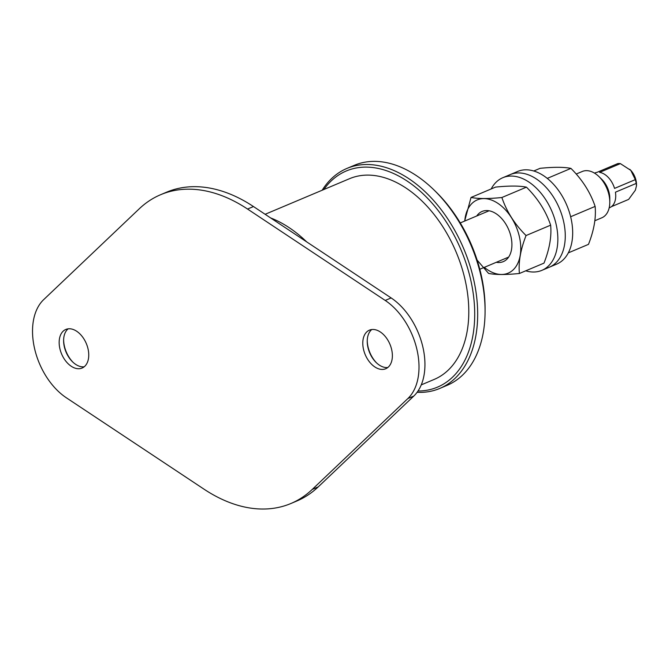 <?xml version="1.0" encoding="UTF-8"?>
<svg xmlns="http://www.w3.org/2000/svg" width="670" height="670" viewBox="0 0 670 670"><rect width="100%" height="100%" fill="white"/><g stroke="black" fill="none" stroke-linecap="round" stroke-linejoin="round"><path stroke-width="1" d="M594.86 220.732L601.802 217.8A25.133 16.088 -112.9 0 0 609.792 202.239A25.133 16.088 -112.9 0 0 598.988 176.62A25.133 16.088 -112.9 0 0 582.272 171.478L576.217 174.033M611.417 206.67L628.644 199.4L635.386 190.171L636.5 185.732L636.198 183.438A18.852 12.068 -112.9 0 0 635.319 179.635L630.813 170.381L620.378 163.622A18.852 12.068 -112.9 0 0 617.715 163.614L596.953 172.366A18.852 12.068 67.1 0 0 595.094 172.893L594.516 173.136M636.5 185.531L636.5 184.694A14.665 9.388 -112.9 0 0 630.813 170.381A14.665 9.388 -112.9 0 0 630.194 169.745A14.665 9.388 -112.9 0 0 629.725 169.301M609.792 202.239L609.801 198.462A18.852 12.068 -112.9 0 0 608.628 190.891A18.852 12.068 -112.9 0 0 601.702 179.25L598.988 176.62M620.378 163.622L599.625 172.374A18.852 12.068 67.1 0 1 614.558 188.396L635.319 179.635M636.198 183.438L615.437 192.19A18.852 12.068 67.1 0 1 609.742 207.633L609.172 207.876M417.996 391.02A117.3 75.09 -112.9 0 0 470.566 279.248A117.3 75.09 -112.9 0 0 403.851 178.957A117.3 75.09 -112.9 0 0 323.845 189.526M417.075 392.327A119.402 76.43 -112.9 0 0 439.729 388.458A119.402 76.43 -112.9 0 0 473.456 278.62A119.402 76.43 -112.9 0 0 346.934 168.421A119.402 76.43 -112.9 0 0 322.161 190.238M439.729 388.458L447.141 385.325A119.402 76.43 -112.9 0 0 485.08 311.408A119.402 76.43 -112.9 0 0 480.867 275.496A119.402 76.43 -112.9 0 0 433.766 189.727A119.402 76.43 -112.9 0 0 354.355 165.297L346.934 168.421M485.08 311.408L485.088 308.895A115.207 73.75 -112.9 0 0 481.026 274.239A115.207 73.75 -112.9 0 0 435.567 191.478L433.766 189.727M421.246 384.882L434.177 379.429A108.925 69.722 -112.9 0 0 461.128 265.479A108.925 69.722 -112.9 0 0 367.847 175.105A108.925 69.722 -112.9 0 0 349.522 178.697L265.136 214.283M270.638 217.943A121.496 77.77 67.1 0 1 306.659 241.853M376.682 363.014A23.04 14.748 67.1 0 1 367.244 340.636M387.813 367.503A20.946 13.408 67.1 0 1 376.239 362.596A20.946 13.408 67.1 0 1 367.235 341.248A20.946 13.408 67.1 0 1 371.8 329.531M73.055 362.311A23.04 14.748 67.1 0 1 63.616 339.933M84.186 366.8A20.946 13.408 67.1 0 1 72.611 361.892A20.946 13.408 67.1 0 1 63.608 340.544A20.946 13.408 67.1 0 1 68.173 328.828M247.548 209.048L385.2 300.436A58.65 37.545 -112.9 0 1 416.941 349.547A58.65 37.545 -112.9 0 1 407.854 398.558L312.27 489.401L318.208 486.906L413.792 396.062A58.65 37.545 -112.9 0 0 422.871 347.043A58.65 37.545 -112.9 0 0 391.138 297.932L253.478 206.553A167.575 107.267 67.1 0 0 166.579 192.19L160.649 194.694A167.575 107.267 67.1 0 1 247.548 209.048L253.478 206.553M391.64 349.489A20.946 13.408 -112.9 0 0 372.964 329.464A20.946 13.408 -112.9 0 0 369.438 330.151A20.946 13.408 -112.9 0 0 365.225 354.665A20.946 13.408 -112.9 0 0 385.719 368.751A20.946 13.408 -112.9 0 0 391.64 349.489M160.649 194.694A167.575 107.267 67.1 0 0 139.26 208.797L43.676 299.641A58.65 37.545 -112.9 0 0 34.597 348.66A58.65 37.545 -112.9 0 0 66.33 397.771L203.982 489.15A167.575 107.267 67.1 0 0 290.88 503.513L296.818 501.009A167.575 107.267 67.1 0 0 318.208 486.906M88.013 348.785A20.946 13.408 -112.9 0 0 69.337 328.761A20.946 13.408 -112.9 0 0 65.819 329.447A20.946 13.408 -112.9 0 0 61.598 353.961A20.946 13.408 -112.9 0 0 82.092 368.048A20.946 13.408 -112.9 0 0 88.013 348.785M312.27 489.401A167.575 107.267 67.1 0 1 290.88 503.513M496.277 262.305A27.236 17.428 -112.9 0 0 509.426 231.493A27.236 17.428 -112.9 0 0 478.355 214.006A27.236 17.428 -112.9 0 0 476.739 215.983M464.754 221.033A39.748 25.443 67.1 0 1 504.033 208.395A39.748 25.443 67.1 0 1 513.605 269.424A39.748 25.443 67.1 0 1 484.293 267.355M543.99 263.126L519.409 273.486C518.32 262.263 520.54 249.609 526.059 235.539L550.639 225.17C551.728 236.46 549.509 249.106 543.99 263.126M477.115 260.102L488.572 273.419C495.524 274.834 505.808 274.859 519.409 273.486M526.059 235.539C514.719 224.283 506.654 211.611 501.872 197.516L526.452 187.156C537.834 198.462 545.899 211.134 550.639 225.17M526.452 187.156C519.501 185.741 509.217 185.716 495.616 187.081L471.035 197.449L464.653 221.083M501.872 197.516C488.313 198.889 478.028 198.864 471.035 197.449M491.202 188.94A50.275 32.177 67.1 0 1 502.81 177.709L510.222 174.585A50.275 32.177 67.1 0 1 563.495 220.983A50.275 32.177 67.1 0 1 549.291 267.229L556.703 264.097A50.275 32.177 67.1 0 0 570.907 217.859A50.275 32.177 67.1 0 0 517.634 171.453L510.222 174.585A50.275 32.177 67.1 0 1 563.495 220.983A50.275 32.177 67.1 0 1 549.291 267.229L541.879 270.353A50.275 32.177 67.1 0 1 525.732 270.822M502.81 177.709A50.275 32.177 67.1 0 1 556.075 224.107A50.275 32.177 67.1 0 1 541.879 270.353M570.639 216.745L595.128 206.41C596.208 217.7 593.997 230.346 588.478 244.366L568.311 252.866M595.128 206.41C590.387 192.374 582.322 179.702 570.941 168.396L547.264 178.379M533.781 170.984L540.104 168.321C553.705 166.956 563.981 166.981 570.941 168.396M385.2 300.436L391.138 297.932M407.854 398.558L413.792 396.062M489.092 210.774L460.256 222.934M508.631 257.096L479.795 269.256"/></g></svg>
